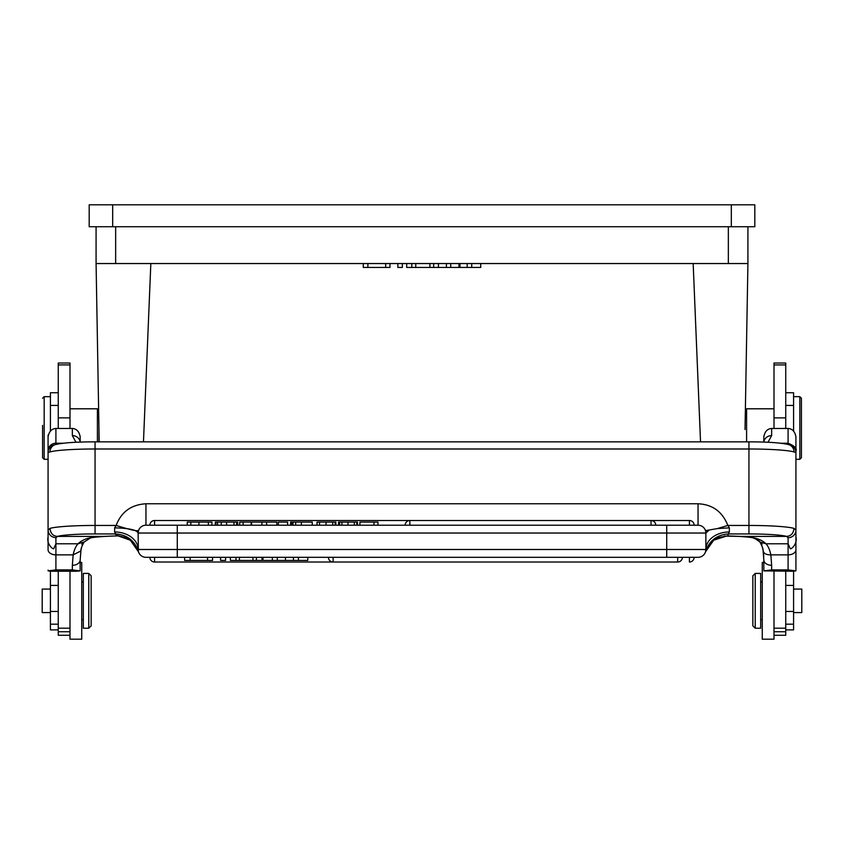 <?xml version="1.0" encoding="UTF-8"?>
<svg xmlns="http://www.w3.org/2000/svg" width="844" height="844" viewBox="0 0 844 844"><rect width="100%" height="100%" fill="white"/><g stroke="black" fill="none" stroke-linecap="round" stroke-linejoin="round"><path stroke-width="1.27" d="M747.921 226.73L747.921 263.539L480.732 263.539L480.732 267.453L406.692 267.453L406.692 263.539L402.345 263.539L402.345 267.453L397.851 267.453L397.851 263.539L389.991 263.539L389.991 267.453L363.268 267.453L363.268 263.539L96.079 263.539L747.921 263.539L745.368 410.026L746.592 408.802L746.592 441.855M127.592 263.539L96.079 263.539L96.079 226.73M716.408 263.539L747.921 263.539L745.03 429.533M731.326 226.73L754.81 226.73L754.81 204.807L89.19 204.807L89.19 226.73L731.326 226.73L731.326 204.807M754.81 226.73L754.81 204.807M745.326 412.283L745.273 415.364M745.241 417.421L745.326 412.516M745.326 412.262L745.083 426.442M745.326 412.537L745.241 417.463M785.743 428.478L785.743 363.036L774.001 363.036L774.001 428.478M774.001 571.24L774.001 639.193L762.259 639.193L762.259 562.452L763.82 562.452L763.82 559.836M774.001 635.279L785.743 635.279L785.743 571.24M791.967 571.24L763.852 570.882L763.82 559.889A7.828 5.412 0 0 0 771.648 565.301L770.857 554.867C769.781 549.729 768.145 546.036 765.951 543.779L788.096 543.779L788.096 537.733L786.481 536.394C790.944 536.109 793.444 533.44 793.993 528.386L795.924 530.106L795.924 537.048L795.924 530.106A7.828 7.628 180 0 1 788.096 537.733M788.887 444.672A7.828 7.49 106.6 0 1 794.046 451.951L795.924 452.563L795.924 436.633M789.53 444.862A7.828 7.828 0 0 1 795.924 452.563L795.924 530.106M795.924 549.792L795.924 570.133L795.924 549.792A7.828 5.075 0 0 1 788.096 554.867L788.096 543.779L790.29 548.779C791.704 549.244 797.601 543.43 795.924 537.048M130.514 540.234L125.703 537.565L115.976 535.159L130.314 540.192L138.458 551.754A7.828 7.828 -108.8 0 0 145.959 557.314L177.282 557.314L177.282 525.211L698.041 525.211A7.828 7.828 0 0 1 705.869 533.039L705.869 549.486L705.869 533.039A7.828 7.828 0 0 0 698.041 525.211L698.041 503.762C712.494 504.459 722.422 511.686 727.844 525.453L729.364 527.859L729.364 531.973L728.361 533.936L748.944 533.936A39.151 3.408 0 0 1 786.524 536.394L738.954 536.394C751.856 536.309 760.855 538.767 765.951 543.779L759.864 541.975C759.737 541.131 757.754 539.896 753.924 538.272C753.987 537.691 748.934 537.069 738.764 536.404M726.779 535.94L718.307 537.554L713.644 540.086M728.024 535.159L728.361 533.936C716.915 534.79 709.329 540.624 705.626 551.448L713.686 540.192L726.979 535.94A62.646 5.465 180 0 1 739.333 536.394M748.944 533.936L748.944 525.453L727.844 525.453L717.294 528.597L729.364 527.859M717.294 528.597L705.489 530.633M694.127 525.211A4.695 4.695 0 0 0 689.421 520.516L689.421 525.211L666.718 525.211L666.718 533.039L705.869 533.039L708.591 530.623M177.282 525.211L145.959 525.211L145.959 503.762L698.041 503.762M211.907 525.211L211.907 522.077L198.931 522.077L198.931 525.211M198.931 522.077L187.252 522.077L187.252 525.211M190.839 525.211L190.839 522.077M208.373 522.077L208.373 525.211M216.528 522.077L215.347 522.077L215.347 525.211L215.347 522.077M217.583 522.077L215.916 522.077L215.916 525.211M237.691 525.211L237.691 522.077L217.562 522.077L217.562 525.211M226.593 522.077L226.593 525.211M234.01 522.077L234.01 525.211M236.647 522.077L236.647 525.211M251.143 525.211L251.143 522.077L239.696 522.077L239.696 525.211M243.125 522.077L243.125 525.211M276.885 525.211L276.885 522.077L251.607 522.077L251.607 525.211M261.904 522.077L261.904 525.211M266.588 522.077L266.588 525.211M287.625 525.211L287.625 522.077L278.362 522.077L278.362 525.211M312.259 525.211L312.259 522.077L290.589 522.077L290.579 525.211M292.973 525.211L292.973 522.077L291.908 522.077L291.908 525.211L291.908 522.077M295.674 522.077L295.674 525.211M301.35 522.077L301.35 525.211M332.736 525.211L332.736 522.077L335.152 522.077L335.163 525.211L335.152 522.077L335.891 522.077M332.705 522.077L319.538 522.077L319.538 525.211M319.517 522.077L317.038 522.077L317.038 525.211L317.038 522.077M335.87 522.077L335.87 525.211M326.016 522.077L326.016 525.211M357.487 522.077L357.487 525.211L357.466 522.077L340.459 522.077M339.594 522.077L338.571 522.077L338.571 525.211L338.571 522.077M341.894 525.211L341.894 522.077L339.573 522.077L339.573 525.211L339.573 522.077M347.95 522.077L347.95 525.211M354.311 522.077L354.311 525.211M356.79 522.077L356.79 525.211L356.812 522.077M377.954 525.211L377.954 522.077L359.913 522.077L359.913 525.211M373.955 522.077L373.955 525.211M748.944 441.887L748.944 448.997L95.055 448.997L95.055 525.453L116.155 525.453C129.375 529.568 136.823 531.298 138.511 530.633L138.131 533.039A7.828 7.828 0 0 1 145.959 525.211M138.131 533.039L138.384 551.448C134.671 540.624 127.085 534.79 115.639 533.936L114.636 531.973L114.636 527.859C128.889 528.175 136.717 529.895 138.131 533.039L666.718 533.039L666.718 549.486L138.131 549.486A23.495 17.513 0 0 0 114.636 531.973M145.959 503.762C131.21 504.68 121.272 511.907 116.155 525.453L114.636 527.859M55.113 444.672A7.828 7.49 73.4 0 0 49.954 451.951L48.076 452.563L48.076 530.106L50.007 528.386C50.545 533.471 53.045 536.14 57.519 536.394L105.046 536.394C92.112 536.267 83.113 538.725 78.049 543.779C75.865 546.057 74.23 549.75 73.143 554.867L80.887 550.974L80.18 559.846M154.579 557.314L154.579 562.02A4.695 4.695 0 0 1 149.873 557.314L145.959 557.314A7.828 7.828 -108.9 0 1 138.469 551.754L138.31 551.143M128.699 539.042L130.314 540.192L138.458 551.754A7.828 7.828 -108.8 0 0 145.959 557.314A7.828 7.828 -108.9 0 1 138.469 551.754L138.374 551.448M145.959 557.314A7.828 7.828 0 0 1 138.131 549.486A7.828 7.828 0 0 0 145.959 557.314M713.496 540.213L715.301 539.042L713.686 540.192L705.542 551.754A7.828 7.828 108.8 0 1 698.041 557.314A7.828 7.828 109 0 0 705.531 551.754L705.869 549.486A7.828 7.828 0 0 1 698.041 557.314L177.282 557.314M48.076 530.106L48.076 537.048L48.076 530.106C48.636 534.642 51.241 537.185 55.904 537.733L57.55 536.394M72.352 565.301L72.352 569.9L55.904 569.9L55.904 554.867L73.143 554.867L72.352 565.301A7.828 5.412 0 0 0 80.18 559.889L80.929 550.721M80.18 559.889L80.138 570.882L76.192 571.24M72.352 569.9L80.148 570.882M80.18 442.108L80.18 436.633M63.247 443.227L55.904 443.227L55.904 428.478L72.352 428.478L72.352 435.599A7.828 7.153 0 0 1 80.148 442.108M72.352 428.446C76.551 428.763 79.157 431.495 80.148 436.643M72.352 435.599L75.96 442.277M48.076 436.633L48.076 452.563A7.828 7.828 180 0 1 54.47 444.862M48.108 436.643C49.11 431.484 51.706 428.763 55.904 428.446M48.076 537.048C46.367 543.441 52.412 549.233 53.71 548.779L55.904 543.779L55.904 554.867A7.828 5.075 180 0 1 48.076 549.792L48.076 459.305L44.162 459.305L44.162 396.659L50.418 396.659M55.904 569.9L48.108 570.882L48.097 570.122L48.108 570.882L52.033 571.24L76.213 571.24M58.257 571.24L58.257 635.279L69.999 635.279M80.18 562.452L81.741 562.452L81.741 639.193L69.999 639.193L69.999 571.24M69.999 428.478L69.999 363.036L58.257 363.036L58.257 428.478M50.418 571.093L50.418 629.898L58.257 629.898M58.257 392.745L50.418 392.745L50.418 430.83M42.59 425.387L42.59 457.743L42.59 425.387M42.2 612.522L42.2 589.08L50.418 589.08M69.999 408.802L97.408 408.802L97.408 441.855M98.737 416.103L98.759 417.453M83.313 598.438L83.313 628.231L88.789 628.231L88.789 573.414L91.141 575.766L91.141 625.879L91.141 575.766L91.141 625.879L91.141 575.766L88.789 573.414L83.313 573.414L83.313 598.438M104.667 536.394A62.646 5.465 180 0 1 117.021 535.94L117.221 535.94M698.041 557.314L694.127 557.314L698.041 557.314A7.828 7.828 109 0 0 705.531 551.754A7.828 7.828 108.8 0 1 698.041 557.314M677.679 557.314L677.679 562.02A4.695 4.695 0 0 0 682.374 557.314L689.421 557.314L689.421 562.02A4.695 4.695 0 0 0 694.127 557.314M184.625 557.314L184.625 560.448L207.55 560.448L207.55 557.314M207.55 560.448L212.551 560.448L212.551 557.314M190.153 560.448L190.153 557.314M225.591 557.314L225.591 560.448L220.59 560.448L220.59 557.314M230.391 557.314L230.391 560.448L252.957 560.448L252.957 557.314M252.957 560.448L261.999 560.448L261.999 557.314M256.418 557.314L256.418 560.448M239.432 560.448L239.432 557.314M235.972 560.448L235.972 557.314M263.001 557.314L263.001 560.448L293.438 560.448L293.438 557.314M293.438 560.448L307.765 560.448L307.765 557.314M298.428 557.314L298.428 560.448M285.462 560.448L285.462 557.314M277.328 560.448L277.328 557.314M272.327 560.448L272.327 557.314M763.852 442.108A7.828 7.153 0 0 1 771.648 435.599L767.977 442.277M771.648 565.301L771.648 569.9L788.096 569.9L788.096 554.867L770.857 554.867C765.772 554.898 763.187 553.242 763.124 549.908L763.356 551.797M788.096 428.446C792.305 428.763 794.9 431.495 795.892 436.643M771.648 435.599L771.648 428.478L788.096 428.478L788.096 444.45M763.82 436.633L763.82 442.108M763.852 436.643C764.854 431.495 767.46 428.763 771.648 428.446M771.648 569.9L763.852 570.882M795.903 570.122L795.892 570.882L791.936 571.24M788.096 569.9L795.892 570.882L793.582 571.093L793.582 585.419L785.743 585.419M793.582 430.83L793.582 392.745L785.743 392.745M785.743 629.898L793.582 629.898L793.582 585.419M799.838 459.305L795.924 459.305L799.838 459.305L801.41 457.743L799.838 459.305L799.838 396.659L793.582 396.659L799.838 396.659L801.41 398.231L801.41 457.743L801.41 398.231L801.41 457.743L801.41 398.231L799.838 396.659M801.8 612.522L801.8 589.08L793.582 589.08M760.687 628.231L760.687 573.414L755.211 573.414L755.211 628.231L760.687 628.231L755.211 628.231L752.859 625.879L752.859 575.766L752.859 625.879M763.746 556.734L763.387 552.081M761.752 543.399L762.026 544.338M707.145 530.834L705.415 530.412M81.921 544.538L82.248 543.399M48.53 570.924L50.123 571.071M98.97 429.533L98.97 441.855L98.97 429.533M138.585 530.412L136.19 530.992M719.014 537.29L718.297 537.565M795.924 459.305L795.924 570.122M96.079 263.539L99.191 441.855M467.154 263.539L467.154 267.453M471.733 263.539L471.733 267.453M458.967 263.539L458.967 267.453M446.423 263.539L446.423 267.453M450.749 263.539L450.749 267.453M367.878 263.539L367.878 267.453M385.687 263.539L385.687 267.453M411.798 263.539L411.798 267.453M415.754 263.539L415.754 267.453M429.934 263.539L429.934 267.453M433.668 263.539L433.668 267.453M438.426 263.539L438.426 267.453M728.351 226.73L728.351 263.539M115.649 226.73L115.649 263.539M112.674 226.73L112.674 204.807M785.743 628.179L774.001 628.179M785.743 631.745L774.001 631.745M785.743 364.924L774.001 364.924M785.743 417.875L774.001 417.875M666.718 557.314L666.718 549.486L705.869 549.486A23.495 17.513 180 0 1 729.364 531.973M221.233 522.077L221.233 525.211M651.051 525.211L651.051 520.516L409.857 520.516A4.695 4.695 0 0 0 405.162 525.211M409.857 525.211L409.857 520.516L154.579 520.516A4.695 4.695 0 0 0 149.873 525.211M154.579 525.211L154.579 520.516M50.007 528.386A46.99 4.093 180 0 1 61.865 526.645A46.99 4.093 180 0 1 95.055 525.453L95.055 533.936L115.639 533.936L115.976 535.159M57.476 536.394A39.151 3.408 0 0 1 67.393 534.938A39.151 3.408 0 0 1 95.055 533.936M794.046 451.951A46.99 4.093 180 0 0 748.944 448.997L748.944 525.453A46.99 4.093 0 0 1 782.114 526.645A46.99 4.093 0 0 1 793.993 528.386M95.055 441.887L95.055 448.997A46.99 4.093 180 0 0 49.954 451.951M55.904 537.733L55.904 543.779L78.049 543.779L84.136 541.975C81.815 546.142 80.729 549.138 80.887 550.963M48.076 435.082L48.076 450.939A7.828 7.723 0 0 1 55.904 443.227L55.904 444.45M69.999 628.179L58.257 628.179M69.999 631.745L58.257 631.745M58.257 364.924L69.999 364.924M58.257 624.18L50.418 624.18M58.257 611.457L50.418 611.457M58.257 585.419L50.418 585.419M58.257 405.426L50.418 405.426M69.999 417.875L58.257 417.875M333.116 557.314L333.116 562.02L154.579 562.02M780.753 443.227L788.096 443.227C794.584 445.885 797.19 448.459 795.924 450.939M793.582 405.426L785.743 405.426M793.582 611.457L785.743 611.457M793.582 624.18L785.743 624.18M693.167 263.539L700.531 441.855M143.469 441.855L150.833 263.539M459.969 263.539L459.969 267.453M738.722 536.404L724.3 536.067L738.722 536.404M236.668 522.077L236.668 525.211M655.756 525.211A4.695 4.695 0 0 0 651.051 520.516L689.421 520.516M138.511 530.633L138.163 532.279M126.611 528.587L134.259 530.19M789.372 444.851L788.771 444.64C781.111 442.783 767.829 441.855 748.944 441.855L95.055 441.855C76.171 441.855 62.889 442.783 55.229 444.64L54.628 444.851M105.236 536.404C94.961 537.079 89.844 537.723 89.875 538.335L84.041 542.091M42.59 398.231L44.162 396.659M42.59 457.743L44.162 459.305M42.2 612.575L50.418 612.575M98.632 410.026L97.408 408.802M81.741 582.033L83.313 582.033M91.141 625.879L88.789 628.231L91.141 625.879M81.741 619.623L83.313 619.623M105.321 536.404L107.009 536.32M328.421 557.314A4.695 4.695 0 0 0 333.116 562.02L677.679 562.02M763.113 550.963L763.82 559.889L763.113 550.963C763.282 549.159 762.195 546.163 759.864 541.975L755.686 538.936M801.8 612.575L793.582 612.575M762.259 582.033L760.687 582.033L762.259 582.033M752.859 575.766L755.211 573.414L760.687 573.414M762.259 619.623L760.687 619.623L762.259 619.623M774.001 408.802L746.592 408.802M785.743 363.036L774.001 363.036M81.024 550.109L81.161 549.381M81.298 548.706L81.836 546.617M58.257 363.036L69.999 363.036M761.594 545.002L761.995 546.1M762.111 546.448L762.554 548.062M762.733 548.874L762.881 549.571M747.014 536.911L749.915 537.322"/></g></svg>
